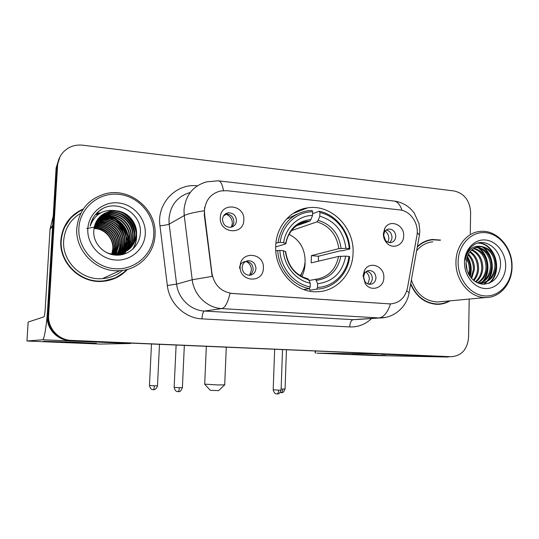 <?xml version="1.0" encoding="UTF-8"?>
<svg xmlns="http://www.w3.org/2000/svg" width="539" height="539" viewBox="0 0 539 539"><rect width="100%" height="100%" fill="white"/><g stroke="black" fill="none" stroke-linecap="round" stroke-linejoin="round"><path stroke-width="0.81" d="M275.719 246.013C274.284 270.086 294.887 292.704 316.656 291.747C336.329 291.815 352.829 273.765 353.065 252.892C354.467 227.404 331.027 203.789 307.466 207.892C290.265 210.122 276.184 226.683 275.719 246.013M383.829 277.592C384.031 288.028 370.697 292.428 365.24 283.575L363.05 275.961L364.425 270.585C369.222 260.391 384.644 266.084 383.829 277.592M363.589 276.911L364.89 281.432C366.257 283.346 368.016 284.309 370.158 284.329C373.635 283.905 375.575 281.756 375.973 277.881C375.616 273.307 373.386 270.841 369.289 270.477C367.16 270.639 365.53 271.717 364.411 273.718L363.589 276.911M263.376 268.126C263.409 283.844 239.026 282.14 240.165 266.306C240.313 250.426 264.582 252.542 263.376 268.126M242.132 267.418C242.489 272.283 244.962 274.897 249.557 275.267C253.35 274.762 255.479 272.505 255.944 268.496C255.567 263.558 253.034 260.95 248.351 260.667C244.659 261.24 242.59 263.483 242.132 267.418M403.671 235.86C403.846 245.413 392.284 249.995 386.409 242.557C384.347 240.064 383.33 237.16 383.357 233.845L384.671 228.63C389.313 218.659 404.452 224.534 403.671 235.86M383.68 235.233L385.493 240.401C386.914 241.998 388.599 242.739 390.532 242.631C393.706 242.085 395.458 240.017 395.788 236.419C395.356 231.696 393.039 229.237 388.835 229.041C386.914 229.291 385.459 230.321 384.462 232.134L383.68 235.233M243.823 220.027C243.83 235.752 219.124 233.515 220.303 217.695C220.478 201.808 245.077 204.456 243.823 220.027M222.506 219.366C222.978 224.615 225.726 227.269 230.739 227.323C234.196 226.602 236.109 224.406 236.5 220.741C235.994 215.411 233.192 212.777 228.091 212.824C224.75 213.599 222.883 215.782 222.506 219.366M366.789 271.205C370.259 272.107 372.099 274.533 372.301 278.474C372.146 281.102 371.041 283.022 368.972 284.228M245.69 261.455C250.305 261.759 252.804 264.346 253.168 269.21C252.966 271.993 251.7 274.014 249.368 275.274M386.214 230.059C389.812 230.854 391.738 233.286 391.994 237.369C391.887 239.633 391.004 241.378 389.353 242.597M225.08 214.151L225.551 214.057C230.618 214.01 233.394 216.624 233.892 221.9C233.751 224.17 232.814 225.956 231.09 227.269M204.598 214.468L204.436 210.56C205.534 200.063 210.911 193.528 220.586 190.954L226.831 190.685L399.709 209.893C410.583 210.803 419.295 223.948 416.896 235.651L407.477 288.008C405.092 297.946 399.278 303.248 390.047 303.915L232.322 293.465C221.091 291.855 214.306 285.171 211.962 273.435L204.598 214.468L204.247 214.65L204.631 207.387M239.471 268.146C239.922 264.251 241.977 262.021 245.643 261.455M83.329 208.923C69.848 215.068 62.356 225.585 60.84 240.461C58.926 262.736 80.284 283.42 102.363 281.371C112.435 280.57 120.817 276.574 127.507 269.372M114.073 278.73L123.586 272.599M410.617 284.188C416.398 297.016 425.372 303.733 437.547 304.346C442.02 304.313 446.191 303.14 450.065 300.836M438.119 304.34L440.787 303.78M129.528 246.532L129.542 244.868M129.522 244.167L129.299 241.452M129.124 240.259L127.797 235.092M126.652 232.248C124.597 227.815 121.679 224.008 117.906 220.828M115.535 219.029L111.128 216.462M110.091 215.991L107.719 215.054M106.85 214.765L103.535 213.895M99.843 213.356L96.676 213.235M470.271 233.609L470.621 212.467C469.826 200.569 464.322 193.4 454.094 190.961L82.844 145.207C78.478 144.695 74.328 145.287 70.407 146.999C62.692 150.745 58.414 156.91 57.585 165.5L56.838 166.794L59.957 156.809L56.838 166.794L47.924 315.537C46.94 327.827 57.121 339.469 69.497 340.399L448.738 356.67M385.372 317.424L378.856 317.936C383.66 317.316 387.528 312.647 390.472 303.935L230.045 293.277C227.808 302.702 225.059 307.809 221.798 308.584C207.232 307.978 193.892 295.123 192.214 279.748L212.184 276.399L204.247 214.65M440.646 240.091L432.487 239.471C426.78 240.044 421.741 242.409 417.368 246.572M57.585 165.5L48.618 315.308C47.627 327.692 57.882 339.415 70.34 340.358L451.089 356.717C461.552 355.929 467.38 349.494 468.573 337.427L469.199 299.064M430.695 240.044L427.993 240.32M78.896 211.571L69.814 218.551M127.925 247.381L127.945 245.69L127.925 247.381M127.932 244.976L127.703 242.2L127.932 244.976M127.521 240.98L126.099 235.59L127.521 240.98M114.49 220.431L109.895 217.722L114.49 220.431M108.838 217.237L106.412 216.287L108.838 217.237M105.785 216.078L101.824 215.074L105.785 216.078M98.024 214.61L95.504 214.556L98.024 214.61M47.243 315.76C46.26 327.961 56.373 339.516 68.669 340.446L448.064 356.656L69.497 340.399C57.121 339.469 46.94 327.827 47.924 315.537L56.838 166.794L56.103 168.067L47.243 315.76L48.618 315.308M59.196 158.156L56.103 168.067M129.124 246.956L129.165 245.966M129.165 245.023L129.037 242.563M128.922 241.506L128.019 237.045M127.298 234.809C124.981 228.576 121.086 223.49 115.615 219.541M113.399 218.106L109.895 216.314M108.972 215.923L106.823 215.149M106.264 214.98L105.819 214.845M105.118 214.657L103.07 214.192M99.311 213.7L96.313 213.626M66.614 342.46L43.504 341.295L73.58 342.191L96.36 343.356L66.614 342.46M52.721 225.497L47.715 307.877C46.745 324.626 44.279 339.779 42.642 339.752L26.963 340.992L29.941 341.147L100.402 344.071L130.445 343.505L42.588 339.759M131.348 343.168L130.445 343.505M28.129 322.079L43.969 316.838C44.481 316.225 44.899 313.577 45.229 308.894L50.026 229.304L53.226 216.092M153.743 234.667C154.834 215.122 138.786 196.317 118.863 194.323C98.967 192.039 79.9 207.71 78.876 227.997C77.549 248.25 94.763 267.452 114.901 268.725C135.033 270.295 152.935 254.226 153.743 234.667M155.03 235.031C157.125 209.711 130.074 186.865 105.118 193.845C88.308 198.965 78.876 210.378 76.828 228.071C74.867 251.262 97.148 272.862 119.954 270.639C138.887 269.635 154.423 253.525 155.03 235.031M80.776 213.249C70.461 219.434 64.761 228.583 63.669 240.697C61.884 261.442 81.867 280.684 102.444 278.629C110.145 278.009 116.862 275.261 122.602 270.369M70.178 218.753L63.386 229.014M82.925 209.523C69.915 215.701 62.692 226.023 61.244 240.495C59.351 262.547 80.513 283.029 102.376 280.981C112.099 280.206 120.244 276.399 126.813 269.554M94.204 227.263C105.489 226.508 115.393 236.992 114.511 247.96L113.008 254.206M94.157 227.512C105.327 226.912 115.029 237.322 114.167 248.169L112.759 254.179M94.426 226.286C106.143 224.884 116.848 235.671 115.912 247.105L113.985 254.28M113.864 254.523L113.668 254.893M94.372 226.528C105.981 225.289 116.478 236.001 115.555 247.32L113.742 254.267M113.621 254.509L113.446 254.859M94.696 225.342C106.783 223.254 118.331 234.33 117.334 246.235L114.942 254.314M114.814 254.543L114.531 255.008M94.628 225.578C106.628 223.665 117.96 234.667 116.97 246.451L114.706 254.314M114.578 254.543L114.322 254.981M94.999 224.433C107.416 221.623 119.853 232.969 118.775 245.346L115.892 254.307M115.75 254.523L115.373 255.095M94.918 224.655C107.254 222.034 119.469 233.306 118.412 245.568L115.656 254.314M115.521 254.536L115.164 255.075M95.342 223.544L96.198 223.348C108.73 220.464 121.342 231.925 120.251 244.443C120.035 247.92 118.897 251.187 116.828 254.26M116.68 254.469L116.168 255.142M95.255 223.766L95.875 223.624C108.379 220.741 120.965 232.181 119.88 244.672C119.671 248.055 118.58 251.262 116.592 254.273M116.451 254.482L116.006 255.088M95.72 222.681L97.492 222.23C110.131 219.326 122.852 230.894 121.747 243.527C121.477 247.812 119.867 251.693 116.929 255.169M95.619 222.897L97.168 222.513C109.781 219.609 122.468 231.157 121.369 243.763C121.14 247.495 119.86 250.979 117.522 254.199M117.414 254.341L116.747 255.163M96.137 221.839L98.819 221.091C111.56 218.167 124.381 229.85 123.276 242.597C122.98 247.131 121.228 251.194 118.021 254.779M96.03 222.048L98.482 221.374C111.202 218.457 123.997 230.113 122.892 242.833C122.589 247.455 120.776 251.572 117.468 255.169M96.582 221.024L100.16 219.932C113.015 216.988 125.944 228.785 124.826 241.647C124.462 246.875 122.279 251.376 118.284 255.149M96.468 221.226L99.823 220.222C112.651 217.284 125.553 229.055 124.435 241.883C124.085 246.99 121.982 251.417 118.129 255.156M97.074 220.229L101.534 218.746C114.497 215.789 127.534 227.694 126.409 240.677C126.079 245.616 124.098 249.948 120.466 253.687M96.946 220.431L101.191 219.043C114.127 216.085 127.137 227.97 126.011 240.92C125.688 245.764 123.768 250.035 120.244 253.741M97.599 219.461L102.929 217.54C116.006 214.562 129.158 226.589 128.019 239.687C127.649 245.023 125.425 249.604 121.356 253.445M97.465 219.649L102.578 217.844C115.622 214.872 128.747 226.872 127.615 239.936C127.251 245.171 125.095 249.692 121.134 253.512M98.159 218.706L104.35 216.314C117.542 213.316 130.809 225.464 129.663 238.683C129.245 244.423 126.766 249.247 122.238 253.168M98.017 218.895L103.993 216.624C117.158 213.633 130.391 225.747 129.245 238.939C128.841 244.571 126.429 249.341 122.023 253.242M98.758 217.972L105.806 215.068C119.112 212.043 132.493 224.318 131.334 237.659C130.505 245.669 126.51 251.477 119.328 255.082M98.603 218.154L105.435 215.378C118.715 212.366 132.068 224.608 130.91 237.921C130.451 243.972 127.783 248.978 122.899 252.932M99.398 217.264L107.281 213.788C120.709 210.749 134.204 223.146 133.039 236.614C131.94 245.831 127.083 252.009 118.452 255.142M99.23 217.439L106.911 214.111C120.305 211.079 133.773 223.442 132.607 236.877C131.59 245.75 126.982 251.834 118.775 255.122M100.072 216.584L108.79 212.487C122.333 209.428 135.956 221.953 134.777 235.556C133.254 246.559 127.029 253.067 116.101 255.082L115.717 255.122M99.904 216.752L108.406 212.817C121.922 209.765 135.511 222.257 134.339 235.819C132.931 246.377 127.049 252.825 116.707 255.163M116.734 210.884L110.246 211.234C100.47 213.855 94.985 220.235 93.799 230.362C92.627 242.712 103.279 254.435 115.73 255.122C128.174 255.958 139.23 246.134 140.255 234.081C142.875 213.949 117.408 198.325 100.84 209.718C95.08 213.727 91.515 219.205 90.141 226.151C94.891 213.835 103.757 208.748 116.734 210.884C128.208 211.834 137.425 223.146 136.549 234.472C135.006 245.582 128.727 252.151 117.704 254.179C113.641 254.597 109.761 253.99 106.055 252.346M100.611 216.085C103.333 213.734 106.439 212.204 109.936 211.497C123.579 208.425 137.29 221.044 136.104 234.741C134.568 245.831 128.302 252.387 117.3 254.408L109.902 253.99M94.022 228.267C104.829 228.125 113.965 238.305 113.136 248.796L112.011 254.085M93.981 228.529C104.667 228.529 113.614 238.629 112.799 249.005L111.762 254.044M87.823 228.792C86.826 244.268 99.931 258.976 115.366 260.014C130.795 261.287 144.634 248.984 145.274 233.913C146.136 218.854 133.719 204.382 118.405 202.92C103.117 201.222 88.591 213.289 87.823 228.792M86.678 228.475L93.759 227.283M98.61 227.903C103.603 229.216 107.665 231.932 110.805 236.035M102.08 281.392L113.998 278.34M134.076 247.9L134.157 246.875M97.909 212.022L102.423 208.809M121.612 212.481C129.609 216.651 134.447 223.362 136.131 232.605M136.374 236.143C136.401 240.677 135.188 245.036 132.742 249.22M120.419 213.956C127.972 218.019 132.614 224.446 134.346 233.239M134.649 236.864L134.083 242.53M99.365 217.298L104.168 217.332M105.334 217.487L111.216 219.171M114.982 221.165C120.298 224.615 123.876 229.547 125.722 235.961M126.436 240.192L126.133 246.363M125.89 247.542L125.216 249.88M125.028 250.399L124.597 251.484M124.489 251.733L124.26 252.232M124.132 252.508L123.081 254.435M92.182 219.784L93.429 219.366M98.374 218.436L102.962 218.511M104.142 218.672L110.118 220.451M114.005 222.594C118.87 225.895 122.212 230.503 124.044 236.412M124.859 240.798L124.624 247.084M124.388 248.277L123.721 250.642M123.532 251.167L123.094 252.279M122.986 252.528L122.751 253.047M122.703 253.148L121.888 254.711M96.191 221.731L99.479 221.927M100.705 222.122L106.971 224.197M111.337 226.953C114.794 229.695 117.354 233.205 119.011 237.49M120.278 242.503L120.244 249.159M120.029 250.392L119.375 252.852M119.193 253.404L118.742 254.563M123.997 213.545C129.987 217.305 133.941 222.789 135.882 229.991M136.549 234.478C136.866 239.484 135.707 244.302 133.066 248.917M122.885 215.122C128.376 218.733 132.082 223.86 134.016 230.517M134.797 235.166L134.427 241.775M100.732 215.977L106.095 216.045M107.376 216.233L114.1 218.436M118.93 221.536C122.353 224.325 124.913 227.849 126.611 232.12M128.053 237.706L127.979 244.847M127.736 246.148L127.036 248.701M126.84 249.267L126.375 250.44M126.267 250.702L126.025 251.241M125.877 251.545L124.482 254.024M99.506 217.15L104.869 217.251M106.17 217.453L113.008 219.784M118.102 223.227L124.725 232.336M126.422 238.285L126.436 245.575M126.2 246.896L125.506 249.483M125.311 250.056L124.846 251.241M124.731 251.518L124.482 252.07M124.32 252.4L123.229 254.395M92.23 219.683L93.517 219.245M98.489 218.295L103.67 218.436M104.984 218.645L111.95 221.111M117.387 225.026L122.771 232.424M124.812 238.838L124.92 246.289M124.691 247.623L124.004 250.244M123.808 250.824L123.343 252.036M123.222 252.313L122.966 252.879M122.798 253.236L122.03 254.684M96.265 221.596L100.2 221.873M101.561 222.122L108.945 225.053M120.082 240.36L120.527 248.338M120.318 249.725L119.651 252.447M119.456 253.047L118.984 254.32M118.863 254.61L118.634 255.136M218.591 390.627L210.304 390.33L204.712 384.206M204.638 384.118L217.749 384.954L224.716 384.846M300.162 275.624C303.235 271.279 304.885 266.347 305.108 260.829C304.906 248.58 299.563 239.74 289.079 234.324M317.505 287.408L316.791 289.113C333.513 288.682 347.77 274.338 349.67 256.719L348.955 256.436C347.069 273.26 333.466 286.93 317.505 287.408L317.626 283.716C333.122 281.702 342.474 272.512 345.681 256.146L338.586 256.429L311.171 262.857L311.407 255.634L338.822 248.661L345.91 248.338C343.673 231.568 334.968 220.849 319.795 216.186L319.91 212.555C335.608 215.816 348.261 231.581 349.184 248.634L349.892 248.937C349.002 231.103 335.743 214.569 319.297 211.227L319.91 212.555M309.224 280.496L315.12 279.404L316.245 280.354L317.626 283.716M349.892 248.937L342.467 250.77L340.459 250.776L318.428 256.234L318.421 261.159M316.791 289.113L309.858 290.211L309.399 288.648L303.794 289.564M312.586 213.713L319.297 211.227M303.713 289.537L309.474 288.594L310.181 286.876C294.227 284.181 280.698 268.099 279.842 250.413L277.726 250.46C278.542 268.988 292.758 285.865 309.474 288.594M277.726 250.46L275.813 251.033M349.184 248.634L345.91 248.338M345.681 256.146L348.955 256.436M279.842 250.413L283.325 250.716C284.262 266.381 296.174 280.576 310.302 283.184L310.181 286.876M319.795 216.186L318.185 220.296L316.986 221.852L291.518 230.598M285.643 251.706L283.325 250.716M310.302 283.184L308.086 278.852C295.581 275.422 288.096 266.32 285.63 251.538M301.88 276.588C303.875 272.343 304.959 267.822 305.128 263.025M297.083 214.118L286.384 219.178M275.921 243.102L280.139 242.375C282.274 224.985 296.76 211.638 312.647 211.787L312.047 210.453L307.486 210.783C291.235 214.064 281.412 224.608 278.023 242.429M312.647 211.787L312.526 215.432C298.424 215.512 285.67 227.317 283.615 242.691L280.139 242.375M296.47 225.801L309.763 221.118L310.936 219.555L312.526 215.432M283.615 242.691L285.926 243.574L285.677 243.864L275.692 246.95M318.428 256.234L311.407 255.634M226.751 213.976L223.523 215.93M231.406 227.02L232.343 223.416C232.275 219.205 230.362 216.206 226.616 214.434M387.965 242.22L388.848 238.609C388.814 235.415 387.595 232.895 385.169 231.049M249.678 275.112L251.403 270.174C251.349 266.111 249.557 263.2 246.033 261.442M367.874 283.905L369.33 279.283C369.316 276.184 368.157 273.711 365.86 271.872M351.98 354.44L385.661 355.477L351.98 354.44M383.397 353.955L316.784 353.16L373.015 355.491L447.255 357.02L381.484 354.217M449.735 356.69L447.255 357.02M511.76 266.562C512.057 249.921 500.051 234.121 485.754 232.707C471.463 231.049 458.312 244.605 458.11 261.786C457.692 278.946 470.412 295.022 484.824 295.911C499.235 297.056 511.679 283.224 511.76 266.562M512.05 266.805C512.704 247.536 496.83 229.526 480.37 231.399C467.124 232.255 456.041 245.818 455.967 261.813C455.253 280.516 470.062 298.08 485.706 297.535C500.077 297.771 512.117 283.44 512.05 266.805M432.878 241.789C426.45 242.449 421.026 245.434 416.62 250.756M428.081 240.643L425.419 241.229M439.898 240.253L432.547 239.801C426.747 240.387 421.653 242.826 417.267 247.125M466.936 257.783C469.381 261.53 470.507 265.633 470.304 270.106L469.294 275.409M466.599 259.03C468.586 262.554 469.476 266.293 469.287 270.255L468.654 274.297M468.472 254.138C472.588 258.147 474.569 263.268 474.414 269.493L471.652 278.548M468.061 254.913C471.787 258.929 473.559 263.834 473.377 269.648L471.079 277.902M470.203 251.605C475.822 255.345 478.619 261.105 478.585 268.873C478.342 273.361 476.766 277.268 473.855 280.597M469.752 252.164C475.007 256.005 477.601 261.624 477.541 269.028C477.318 273.206 475.91 276.911 473.316 280.152M472.076 249.705C479.131 252.919 482.722 259.097 482.829 268.247C482.439 274.021 480.134 278.609 475.924 282.012M471.591 250.13C478.302 253.505 481.691 259.596 481.765 268.402C481.415 273.852 479.299 278.286 475.418 281.702M474.064 248.297C482.493 250.689 486.852 257.123 487.141 267.607C486.508 274.775 483.395 279.889 477.797 282.955M473.552 248.607C481.65 251.235 485.814 257.622 486.057 267.768C485.491 274.573 482.594 279.573 477.352 282.759M476.153 247.3C484.655 246.956 492.188 256.746 491.528 266.953C490.652 275.416 486.724 280.873 479.737 283.339M475.62 247.516C483.907 247.549 491.063 257.177 490.423 267.122C489.601 275.294 485.855 280.691 479.184 283.312M481.987 246.545L479.818 246.512C471.517 247.846 466.936 253.465 466.073 263.376C465.743 273.886 473.821 283.73 482.931 284.194C493.037 283.581 498.885 277.545 500.482 266.084C502.099 248.93 483.685 236.015 472.4 245.932C468.391 249.409 465.992 254.098 465.191 260.007C467.69 249.449 473.289 244.962 481.987 246.545C490.941 248.627 495.611 255.21 495.981 266.293C494.735 276.541 489.614 282.227 480.62 283.346L478.524 283.244M477.797 246.808L478.821 246.7C487.566 245.905 495.557 255.917 494.863 266.461C493.616 276.689 488.502 282.362 479.528 283.474L479.205 283.48M464.497 262.352C464.187 275.476 473.882 287.792 484.932 288.52C495.981 289.443 505.589 278.852 505.67 266.023C505.905 253.202 496.628 241.054 485.646 240.017C474.67 238.784 464.638 249.213 464.497 262.352M435.391 304.259L438.113 304.003M410.718 283.629C416.377 296.585 425.325 303.376 437.553 304.009C441.717 303.983 445.625 302.945 449.283 300.91M411.378 279.957C416.182 293.849 424.914 301.193 437.574 301.988L441.448 301.631M477.756 243.116C494.566 242.698 503.264 272.006 488.617 283.433M482.338 247.003C492.208 253.546 495.226 271.299 486.919 281.176M486.185 282.052L483.914 284.228M478.1 247.859C487.849 254.368 490.82 271.851 482.648 281.634M481.9 282.53L480.606 283.864M467.198 256.975C470.709 263.147 471.585 269.561 469.806 276.211M466.087 264.838L466.653 268.961M478.16 243.008C494.869 242.442 503.83 271.407 489.466 283.116M483.456 247.32C492.693 254.031 495.503 270.625 487.99 280.415M487.047 281.621L484.386 284.215M479.225 248.189C488.321 254.866 491.083 271.171 483.719 280.866M482.755 282.092L481.704 283.251M481.677 283.278L480.983 283.945M467.401 256.416C471.275 262.884 472.184 269.641 470.149 276.696M466.087 262.891L467.178 270.834M211.962 273.435L211.605 273.536M389.05 303.881L388.673 303.922M190.227 192.49C177.513 196.257 170.425 205.036 168.976 218.821L169.179 224.109L176.603 284.12L192.214 279.748L184.237 215.56L184.015 209.9C185.551 195.158 193.077 185.807 206.592 181.859L218.032 180.801C220.518 180.808 222.324 184.068 223.456 190.59M204.153 210.762C193.952 212.359 187.309 213.956 184.237 215.56L169.179 224.109C167.602 224.79 164.523 225.349 159.955 225.787C156.627 203.419 176.105 183.132 197.348 185.82M402.013 210.318C399.965 204.254 397.014 201.128 393.153 200.946L218.827 180.895M371.56 318.522C365.368 324.431 358.085 327.234 349.703 326.937C350.013 322.659 351.152 320.247 353.106 319.681L378.856 317.936L221.798 308.584L204.429 311.05L353.106 319.681L357.997 319.438M406.77 290.851L409.094 292.704L408.865 293.937M417.226 232.626L419.45 234.991L419.14 236.702M349.703 326.937L201.95 318.866C184.911 318.246 169.259 303.356 167.326 285.481L159.955 225.787M71.647 340.446L69.955 340.54M451.089 356.717L448.064 356.656M167.326 285.481L176.603 284.12C178.16 298.498 190.698 310.504 204.429 311.05C203.102 311.697 202.273 314.304 201.95 318.866M304.488 209.058L302.878 208.889M52.62 226.164L50.026 229.304M28.136 322.059L26.963 340.992M50.127 228.651L52.654 225.578M128.976 247.044L129.01 245.959M129.016 245.353L128.915 243.015M128.821 242.011L128.053 237.84M127.46 235.819C125.102 228.88 120.857 223.321 114.713 219.13M112.995 218.066L109.404 216.274M108.521 215.917L106.473 215.196M105.947 215.034L105.152 214.812M104.499 214.65L102.909 214.3M99.136 213.808L96.205 213.747M129.886 247.017L129.912 246.35M129.926 245.872L129.899 244.039M129.852 243.264L129.501 240.253M129.252 238.912L127.285 232.747M124.873 228.199L121.322 223.57M117.65 220.141L112.442 216.712M111.29 216.126L109.633 215.384M107.989 214.744L104.014 213.612M100.395 213.026L97.054 212.851M315.12 279.404C327.914 277.565 335.73 269.911 338.586 256.429M341.086 248.445C338.997 233.859 331.364 224.473 318.185 220.296M316.245 280.354C329.706 278.474 337.913 270.437 340.85 256.234M285.367 251.417C287.583 266.448 295.439 275.914 308.948 279.808M338.822 248.661C336.787 234.802 329.511 225.861 316.986 221.852M310.936 219.555C297.346 220.99 288.917 228.947 285.65 243.433M309.763 221.118L307.796 221.286C302.467 222.001 297.797 224.258 293.789 228.051M153.278 389.704L153.339 389.71C153.885 389.461 154.235 388.161 154.403 385.816L149.451 385.479L151.486 344.03M157.496 385.756L154.403 385.816M281.136 392.715L281.23 392.722C282.059 392.493 282.551 391.267 282.705 389.05L281.129 388.996M285.064 389.003L282.705 389.05M178.079 391.698L178.153 391.705C178.78 391.449 179.177 390.115 179.346 387.709L174.144 387.346L176.112 345.081M182.398 387.635L179.346 387.709M276.999 393.969L277.1 393.975C277.949 393.733 278.454 392.459 278.616 390.155L273.192 389.785L274.668 349.306M281.095 390.095L278.616 390.155M315.456 351.051L315.389 353.072M364.89 281.432L365.24 283.575M385.493 240.401L386.409 242.557M390.047 303.915L389.677 303.956M225.551 214.057L228.091 212.824M387.184 229.486L388.835 229.041M245.73 261.428L248.351 260.667M367.814 270.746L369.289 270.477M384.462 232.134L384.671 228.63M364.411 273.718L364.425 270.585M292.758 213.66L307.466 207.892M358.139 319.432L379.719 317.97C394.272 318.205 407.241 306.341 409.094 292.704L419.45 234.991L419.793 230.692L419.032 223.665L414.174 212.925L410.603 208.829C406.042 204.571 400.618 201.984 394.319 201.067M70.34 340.358L68.669 340.446M304.003 209.253L302.278 209.065M429.583 240.124L432.487 239.471M130.553 343.498L42.642 339.752M117.3 254.408L117.704 254.179M98.482 221.374L98.819 221.091M99.823 220.222L100.16 219.932M101.191 219.043L101.534 218.746M102.578 217.844L102.929 217.54M103.993 216.624L104.35 216.314M105.435 215.378L105.806 215.068M106.911 214.111L107.281 213.788M108.406 212.817L108.79 212.487M101.379 281.425L102.376 280.981M102.444 278.629L119.954 270.639M218.538 390.681L224.628 384.947M226.272 347.231L224.709 384.934M285.926 243.574C288.055 230.382 298.619 221.94 307.796 221.286L298.067 224.729M206.336 346.375L204.699 384.105M300.728 275.961L301.894 272.869M149.451 385.526C150.112 387.999 151.035 389.333 152.22 389.529L153.817 389.69C153.191 389.859 156.512 389.859 157.496 385.796L159.49 344.374M280.165 392.554L281.971 392.655C282.834 392.938 283.864 391.732 285.064 389.037L286.445 349.804M174.144 387.393C174.831 389.946 175.781 391.321 176.994 391.523L179.009 391.624C179.938 391.92 181.07 390.607 182.398 387.682L184.331 345.432M273.192 389.825C273.873 392.264 274.796 393.591 275.961 393.793L277.895 393.901C278.784 394.191 279.856 392.931 281.088 390.135L282.53 349.636M447.511 357.02L381.713 354.217M315.16 353.072L315.227 351.037M383.269 353.995L383.781 354.312M479.528 283.474L480.626 283.346M478.821 246.7L479.818 246.512M435.088 304.225L437.553 304.009M437.574 301.988L485.706 297.535"/></g></svg>
